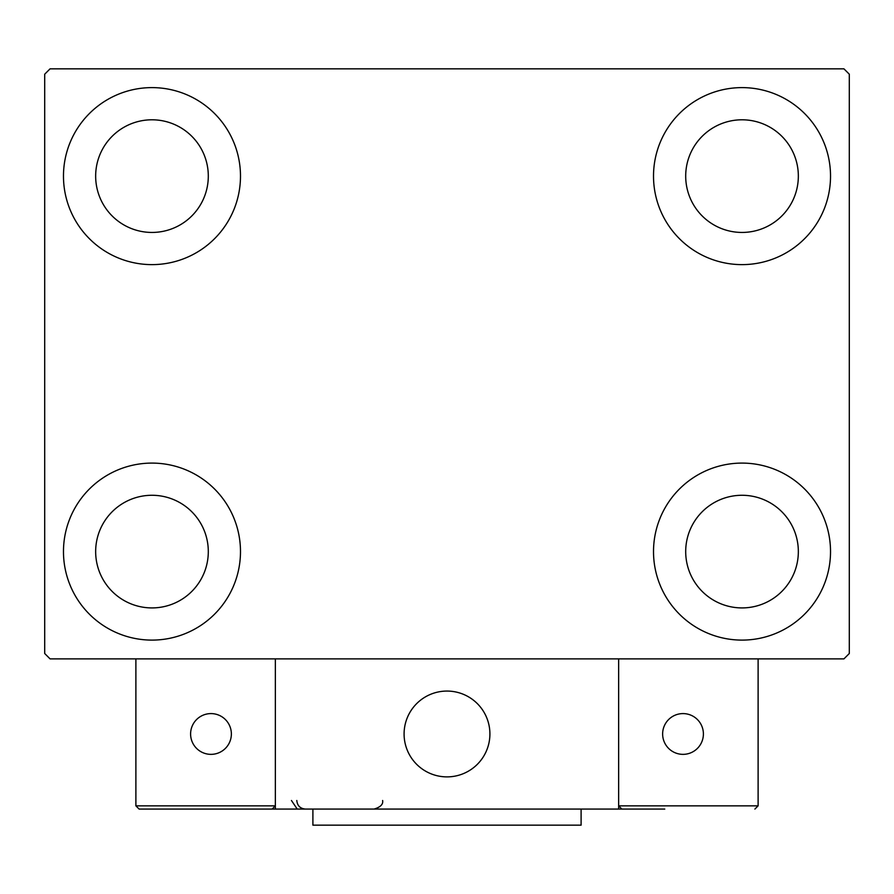 <?xml version="1.0" encoding="UTF-8"?>
<svg xmlns="http://www.w3.org/2000/svg" width="894" height="894" viewBox="0 0 894 894"><rect width="100%" height="100%" fill="white"/><g stroke="black" fill="none" stroke-linecap="round" stroke-linejoin="round"><path stroke-width="1.34" d="M63.474 551.598A88.506 88.506 0 0 1 151.98 463.092A88.506 88.506 0 0 1 240.486 551.598A88.506 88.506 0 0 1 151.98 640.104A88.506 88.506 0 0 1 63.474 551.598M653.514 176.118A88.506 88.506 0 0 1 742.02 87.612A88.506 88.506 0 0 1 830.526 176.118A88.506 88.506 0 0 1 742.02 264.624A88.506 88.506 0 0 1 653.514 176.118M653.514 551.598A88.506 88.506 0 0 1 742.02 463.092A88.506 88.506 0 0 1 830.526 551.598A88.506 88.506 0 0 1 742.02 640.104A88.506 88.506 0 0 1 653.514 551.598M63.474 176.118A88.506 88.506 0 0 1 151.98 87.612A88.506 88.506 0 0 1 240.486 176.118A88.506 88.506 0 0 1 151.98 264.624A88.506 88.506 0 0 1 63.474 176.118M95.658 176.118A56.322 56.322 0 0 1 151.98 119.796A56.322 56.322 0 0 1 208.302 176.118A56.322 56.322 0 0 1 151.98 232.44A56.322 56.322 0 0 1 95.658 176.118M685.698 551.598A56.322 56.322 0 0 1 742.02 495.276A56.322 56.322 0 0 1 798.342 551.598A56.322 56.322 0 0 1 742.02 607.92A56.322 56.322 0 0 1 685.698 551.598M685.698 176.118A56.322 56.322 0 0 1 742.02 119.796A56.322 56.322 0 0 1 798.342 176.118A56.322 56.322 0 0 1 742.02 232.44A56.322 56.322 0 0 1 685.698 176.118M95.658 551.598A56.322 56.322 0 0 1 151.98 495.276A56.322 56.322 0 0 1 208.302 551.598A56.322 56.322 0 0 1 151.98 607.92A56.322 56.322 0 0 1 95.658 551.598M843.936 68.838L50.064 68.838L44.7 74.202L44.7 653.514L50.064 658.878L843.936 658.878L849.3 653.514L849.3 74.202L843.936 68.838M404.088 733.974A42.912 42.912 0 0 1 447 691.062A42.912 42.912 0 0 1 489.912 733.974A42.912 42.912 0 0 1 447 776.886A42.912 42.912 0 0 1 404.088 733.974M664.778 809.07L275.352 809.07L275.352 658.878L618.648 658.878L618.648 809.07L648.686 809.07M454.286 776.26A42.912 42.912 0 0 0 489.286 726.688A42.912 42.912 0 0 0 439.714 691.688A42.912 42.912 0 0 0 404.714 741.26A42.912 42.912 0 0 0 454.286 776.26M758.112 805.852L758.112 658.878L618.648 658.878L618.648 805.852L758.112 805.852L754.894 809.07L758.112 805.852M621.866 809.07L618.648 805.852L621.866 809.07M275.352 809.07L139.106 809.07L135.888 805.852L135.888 658.878M275.352 805.852L272.134 809.07L275.352 805.852L135.888 805.852L139.106 809.07M662.633 733.974A20.383 20.383 0 0 0 683.016 754.357A20.383 20.383 0 0 0 703.399 733.974A20.383 20.383 0 0 0 683.016 713.591A20.383 20.383 0 0 0 662.633 733.974M210.984 754.357A20.383 20.383 0 0 0 231.367 733.974A20.383 20.383 0 0 0 210.984 713.591A20.383 20.383 0 0 0 190.601 733.974A20.383 20.383 0 0 0 210.984 754.357M581.1 809.07L581.1 825.162L312.9 825.162L312.9 809.07M291.444 800.488L296.808 808.444M296.808 800.488C297.311 805.695 300.172 808.556 305.39 809.07M382.632 800.488L382.632 800.488C383.314 804.321 380.453 807.181 374.05 809.07"/></g></svg>
